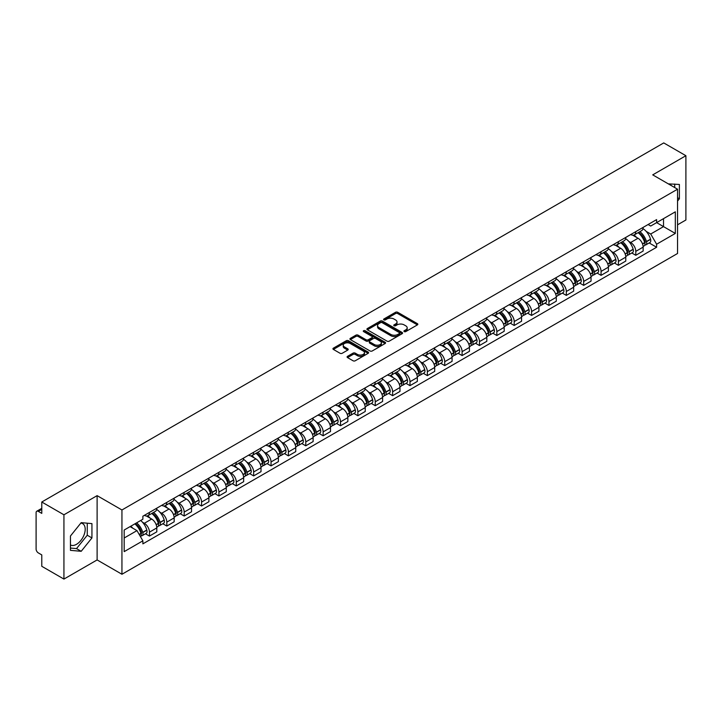 <?xml version="1.0" encoding="UTF-8"?>
<svg xmlns="http://www.w3.org/2000/svg" width="722" height="722" viewBox="0 0 722 722"><rect width="100%" height="100%" fill="white"/><g stroke="black" fill="none" stroke-linecap="round" stroke-linejoin="round"><path stroke-width="1.08" d="M404.23 331.606A1.083 0.623 0 0 0 405.764 331.606L417.379 324.9A1.543 0.893 0 0 0 417.83 324.277A1.543 0.893 0 0 0 417.379 323.646L397.705 312.283A1.543 0.893 0 0 0 395.521 312.283L383.905 318.989A1.083 0.623 0 0 0 383.59 319.431A1.083 0.623 0 0 0 383.905 319.873A1.083 0.623 0 0 0 385.431 319.873L386.938 319.007A4.946 2.852 0 0 1 393.932 319.007L395.575 319.954A4.946 2.852 0 0 1 397.019 321.967A4.946 2.852 0 0 1 395.575 323.988L394.068 324.855A1.083 0.623 0 0 0 393.752 325.297A1.083 0.623 0 0 0 394.068 325.739A1.083 0.623 0 0 0 395.602 325.739L397.1 324.873A4.946 2.852 0 0 1 404.094 324.873L405.737 325.821A4.946 2.852 0 0 1 407.181 327.842A4.946 2.852 0 0 1 405.737 329.855L404.23 330.721A1.083 0.623 0 0 0 403.914 331.163A1.083 0.623 0 0 0 404.23 331.606L404.23 330.721M668.428 183.939A12.283 7.094 -60 0 1 670.106 184.48A12.283 7.094 -60 0 1 671.415 185.662M80.846 523.08A12.283 7.094 -60 0 1 82.66 523.64A12.283 7.094 -60 0 1 84.537 533.486A12.283 7.094 -60 0 1 76.514 544.307A12.283 7.094 -60 0 1 70.449 544.957M347.535 356.325A1.543 0.893 0 0 0 347.083 356.957A1.543 0.893 0 0 0 347.535 357.589L353.058 360.774A1.543 0.893 0 0 0 355.242 360.774L368.139 353.329A1.543 0.893 0 0 0 368.59 352.697A1.543 0.893 0 0 0 368.139 352.065L348.464 340.712A1.543 0.893 0 0 0 346.28 340.712L333.383 348.157A1.543 0.893 0 0 0 332.932 348.789A1.543 0.893 0 0 0 333.383 349.421L340.053 353.266A1.543 0.893 0 0 0 342.237 353.266L347.76 350.08A1.543 0.893 0 0 0 348.212 349.448A1.543 0.893 0 0 0 347.76 348.816L344.448 346.912A4.133 2.383 0 0 1 343.239 345.224A4.133 2.383 0 0 1 345.793 343.013A4.133 2.383 0 0 1 350.296 343.537L363.247 351.009A4.133 2.383 0 0 1 364.457 352.697A4.133 2.383 0 0 1 361.912 354.908A4.133 2.383 0 0 1 357.399 354.385L355.242 353.139A1.543 0.893 0 0 0 353.058 353.139L347.535 356.325L347.535 357.589M121.946 509.976L97.118 495.644L63.933 514.795L41.777 502.007L663.744 142.92L685.9 155.708L652.724 174.868L677.552 189.2L121.946 509.976L121.946 574.261L677.552 253.485L677.552 189.2M387.046 341.154A1.543 0.893 0 0 0 389.23 341.154L402.127 333.708A1.543 0.893 0 0 0 402.578 333.077A1.543 0.893 0 0 0 402.127 332.445L382.452 321.082A1.543 0.893 0 0 0 380.268 321.082L367.372 328.528A1.543 0.893 0 0 0 366.92 329.16A1.543 0.893 0 0 0 367.372 329.792L387.046 341.154M364.032 331.84A1.083 0.623 0 0 1 365.133 331.994L365.133 330.712L385.133 342.255A1.543 0.893 0 0 1 385.584 342.887A1.543 0.893 0 0 1 385.133 343.519L372.236 350.964A1.543 0.893 0 0 1 370.052 350.964L350.378 339.602L355.901 336.443L355.901 335.161L350.378 338.347A1.543 0.893 0 0 0 349.926 338.979A1.543 0.893 0 0 0 350.378 339.602L350.378 338.347M355.901 336.443A1.543 0.893 0 0 1 358.085 336.443L358.085 335.161A1.543 0.893 0 0 0 355.901 335.161M358.085 335.161L366.063 339.764A1.543 0.893 0 0 0 368.247 339.764L371.911 337.652A1.543 0.893 0 0 0 372.362 337.021A1.543 0.893 0 0 0 371.911 336.389L363.599 331.597A1.083 0.623 0 0 1 363.283 331.154A1.083 0.623 0 0 1 363.951 330.577A1.083 0.623 0 0 1 365.133 330.712M63.933 514.795L63.933 579.08L41.777 566.292L41.777 554.911L38.329 552.917A3.15 1.814 -120 0 1 36.1 549.063L36.1 512.674A3.15 1.814 -120 0 1 36.75 511.239L41.777 508.333M677.552 224.813L685.9 219.993L685.9 155.708M63.933 579.08L97.118 559.929L121.946 574.261M41.777 502.007L41.777 513.387L38.329 511.393A3.15 1.814 -120 0 0 36.75 511.239M635.793 231.627A7.247 4.179 60 0 1 634.295 234.885L641.641 230.634A7.247 4.179 -120 0 0 643.14 227.385M628.817 241.428L630.676 242.493A7.247 4.179 60 0 1 635.793 251.364L643.149 247.123A7.247 4.179 -120 0 0 638.022 238.251L632.761 235.21M643.149 247.123L643.149 251.039L635.793 255.29L631.813 252.989M634.295 234.885A7.247 4.179 60 0 1 630.73 234.551M635.793 251.364L635.793 255.29M618.429 241.653A7.247 4.179 60 0 1 616.922 244.911L624.277 240.67A7.247 4.179 -120 0 0 625.775 237.412M614.44 263.016L618.429 265.317L625.775 261.075L625.775 257.149A7.247 4.179 -120 0 0 620.649 248.278L615.397 245.245M616.922 244.911A7.247 4.179 60 0 1 613.357 244.587M611.453 251.455L613.303 252.519A7.247 4.179 60 0 1 618.429 261.391L618.429 265.317M601.056 251.689A7.247 4.179 60 0 1 599.558 254.938L606.904 250.696A7.247 4.179 -120 0 0 608.402 247.447M597.067 273.042L601.056 275.344L608.402 271.102L608.402 267.176A7.247 4.179 -120 0 0 603.285 258.305L598.024 255.272M599.558 254.938A7.247 4.179 60 0 1 595.993 254.613M594.08 261.481L595.939 262.546A7.247 4.179 60 0 1 601.056 271.418L601.056 275.344M583.683 261.716A7.247 4.179 60 0 1 582.185 264.965L589.531 260.723A7.247 4.179 -120 0 0 591.038 257.474M579.703 283.069L583.683 285.37L591.038 281.129L591.038 277.203A7.247 4.179 -120 0 0 585.912 268.331L580.65 265.299M582.185 264.965A7.247 4.179 60 0 1 578.62 264.64M576.716 271.508L578.566 272.582A7.247 4.179 60 0 1 583.683 281.454L583.683 285.37M566.319 271.743A7.247 4.179 60 0 1 564.821 274.992L572.167 270.75A7.247 4.179 -120 0 0 573.665 267.501M562.33 293.096L566.319 295.397L573.665 291.156L573.665 287.239A7.247 4.179 -120 0 0 568.548 278.367L563.286 275.326M564.821 274.992A7.247 4.179 60 0 1 561.256 274.667M559.342 281.535L561.193 282.609A7.247 4.179 60 0 1 566.319 291.48L566.319 295.397M548.946 281.77A7.247 4.179 60 0 1 547.447 285.019L554.794 280.777A7.247 4.179 -120 0 0 556.292 277.528M544.966 303.123L548.946 305.424L556.292 301.182L556.292 297.265A7.247 4.179 -120 0 0 551.175 288.394L545.913 285.352M547.447 285.019A7.247 4.179 60 0 1 543.883 284.694M541.969 291.562L543.828 292.636A7.247 4.179 60 0 1 548.946 301.507L548.946 305.424M531.582 291.796A7.247 4.179 60 0 1 530.074 295.054L537.43 290.804A7.247 4.179 -120 0 0 538.928 287.555M527.592 313.158L531.582 315.451L538.928 311.209L538.928 307.292A7.247 4.179 -120 0 0 533.802 298.421L528.549 295.379M530.074 295.054A7.247 4.179 60 0 1 526.509 294.72M524.605 301.597L526.455 302.662A7.247 4.179 60 0 1 531.582 311.534L531.582 315.451M514.208 301.823A7.247 4.179 60 0 1 512.71 305.081L520.057 300.839A7.247 4.179 -120 0 0 521.555 297.581M510.219 323.185L514.208 325.487L521.555 321.245L521.555 317.319A7.247 4.179 -120 0 0 516.438 308.447L511.176 305.415M512.71 305.081A7.247 4.179 60 0 1 509.145 304.747M507.232 311.624L509.082 312.689A7.247 4.179 60 0 1 514.208 321.561L514.208 325.487M496.835 311.859A7.247 4.179 60 0 1 495.337 315.108L502.683 310.866A7.247 4.179 -120 0 0 504.191 307.608M492.855 333.212L496.835 335.513L504.191 331.272L504.191 327.346A7.247 4.179 -120 0 0 499.064 318.474L493.803 315.442M495.337 315.108A7.247 4.179 60 0 1 491.772 314.783M489.868 321.651L491.718 322.716A7.247 4.179 60 0 1 496.835 331.588L496.835 335.513M479.471 321.886A7.247 4.179 60 0 1 477.973 325.135L485.319 320.893A7.247 4.179 -120 0 0 486.818 317.644M475.482 343.239L479.471 345.54L486.818 341.298L486.818 337.373A7.247 4.179 -120 0 0 481.7 328.501L476.439 325.469M477.973 325.135A7.247 4.179 60 0 1 474.399 324.81M472.495 331.678L474.345 332.752A7.247 4.179 60 0 1 479.471 341.614L479.471 345.54M462.098 331.912A7.247 4.179 60 0 1 460.6 335.161L467.946 330.92A7.247 4.179 -120 0 0 469.444 327.671M458.118 353.266L462.098 355.567L469.444 351.325L469.444 347.408A7.247 4.179 -120 0 0 464.327 338.537L459.066 335.495M460.6 335.161A7.247 4.179 60 0 1 457.035 334.837M455.122 341.705L456.981 342.779A7.247 4.179 60 0 1 462.098 351.65L462.098 355.567M444.734 341.939A7.247 4.179 60 0 1 443.227 345.188L450.582 340.946A7.247 4.179 -120 0 0 452.08 337.697M440.745 363.292L444.734 365.594L452.08 361.352L452.08 357.435A7.247 4.179 -120 0 0 446.954 348.564L441.702 345.522M443.227 345.188A7.247 4.179 60 0 1 439.662 344.863M437.758 351.731L439.608 352.805A7.247 4.179 60 0 1 444.734 361.677L444.734 365.594M427.361 351.966A7.247 4.179 60 0 1 425.863 355.224L433.209 350.973A7.247 4.179 -120 0 0 434.707 347.724M423.372 373.328L427.361 375.62L434.707 371.379L434.707 367.462A7.247 4.179 -120 0 0 429.59 358.59L424.328 355.549M425.863 355.224A7.247 4.179 60 0 1 422.298 354.89M420.385 361.758L422.235 362.832A7.247 4.179 60 0 1 427.361 371.704L427.361 375.62M409.988 361.993A7.247 4.179 60 0 1 408.49 365.251L415.836 361.009A7.247 4.179 -120 0 0 417.343 357.751M406.008 383.355L409.988 385.656L417.343 381.415L417.343 377.489A7.247 4.179 -120 0 0 412.217 368.617L406.955 365.585M408.49 365.251A7.247 4.179 60 0 1 404.925 364.917M403.02 371.794L404.871 372.859A7.247 4.179 60 0 1 409.988 381.73L409.988 385.656M392.624 372.029A7.247 4.179 60 0 1 391.125 375.278L398.472 371.036A7.247 4.179 -120 0 0 399.97 367.778M388.635 393.382L392.624 395.683L399.97 391.441L399.97 387.515A7.247 4.179 -120 0 0 394.853 378.644L389.591 375.611M391.125 375.278A7.247 4.179 60 0 1 387.552 374.953M385.647 381.821L387.497 382.886A7.247 4.179 60 0 1 392.624 391.757L392.624 395.683M375.25 382.055A7.247 4.179 60 0 1 373.752 385.304L381.099 381.063A7.247 4.179 -120 0 0 382.597 377.814M371.27 403.408L375.25 405.71L382.597 401.468L382.597 397.542A7.247 4.179 -120 0 0 377.48 388.671L372.218 385.638M373.752 385.304A7.247 4.179 60 0 1 370.187 384.979M368.274 391.847L370.133 392.912A7.247 4.179 60 0 1 375.25 401.784L375.25 405.71M357.886 392.082A7.247 4.179 60 0 1 356.379 395.331L363.735 391.089A7.247 4.179 -120 0 0 365.233 387.84M353.897 413.435L357.886 415.737L365.233 411.495L365.233 407.578A7.247 4.179 -120 0 0 360.107 398.706L354.845 395.665M356.379 395.331A7.247 4.179 60 0 1 352.814 395.006M350.91 401.874L352.76 402.948A7.247 4.179 60 0 1 357.886 411.82L357.886 415.737M340.513 402.109A7.247 4.179 60 0 1 339.015 405.358L346.361 401.116A7.247 4.179 -120 0 0 347.86 397.867M336.524 423.462L340.513 425.763L347.86 421.522L347.86 417.605A7.247 4.179 -120 0 0 342.742 408.733L337.481 405.692M339.015 405.358A7.247 4.179 60 0 1 335.45 405.033M333.537 411.901L335.387 412.975A7.247 4.179 60 0 1 340.513 421.847L340.513 425.763M323.14 412.136A7.247 4.179 60 0 1 321.642 415.385L328.988 411.143A7.247 4.179 -120 0 0 330.495 407.894M319.16 433.489L323.14 435.79L330.495 431.548L330.495 427.632A7.247 4.179 -120 0 0 325.369 418.76L320.108 415.719M321.642 415.385A7.247 4.179 60 0 1 318.077 415.06M316.173 421.928L318.023 423.002A7.247 4.179 60 0 1 323.14 431.873L323.14 435.79M305.776 422.162A7.247 4.179 60 0 1 304.278 425.42L311.624 421.179A7.247 4.179 -120 0 0 313.122 417.921M301.787 443.525L305.776 445.826L313.122 441.575L313.122 437.658A7.247 4.179 -120 0 0 307.996 428.787L302.744 425.754M304.278 425.42A7.247 4.179 60 0 1 300.704 425.087M298.8 431.964L300.65 433.029A7.247 4.179 60 0 1 305.776 441.9L305.776 445.826M288.403 432.198A7.247 4.179 60 0 1 286.905 435.447L294.251 431.205A7.247 4.179 -120 0 0 295.749 427.947M284.423 453.551L288.403 455.853L295.749 451.611L295.749 447.685A7.247 4.179 -120 0 0 290.632 438.814L285.37 435.781M286.905 435.447A7.247 4.179 60 0 1 283.34 435.122M281.427 441.99L283.286 443.055A7.247 4.179 60 0 1 288.403 451.927L288.403 455.853M271.03 442.225A7.247 4.179 60 0 1 269.532 445.474L276.887 441.232A7.247 4.179 -120 0 0 278.385 437.983M267.05 463.578L271.039 465.88L278.385 461.638L278.385 457.712A7.247 4.179 -120 0 0 273.259 448.84L267.997 445.808M269.532 445.474A7.247 4.179 60 0 1 265.967 445.149M264.062 452.017L265.913 453.082A7.247 4.179 60 0 1 271.039 461.954L271.039 465.88M253.666 452.252A7.247 4.179 60 0 1 252.168 455.501L259.514 451.259A7.247 4.179 -120 0 0 261.012 448.01M249.677 473.605L253.666 475.906L261.012 471.665L261.012 467.739A7.247 4.179 -120 0 0 255.895 458.876L250.633 455.835M252.168 455.501A7.247 4.179 60 0 1 248.603 455.176M246.689 462.044L248.539 463.118A7.247 4.179 60 0 1 253.666 471.989L253.666 475.906M236.293 462.279A7.247 4.179 60 0 1 234.794 465.528L242.141 461.286A7.247 4.179 -120 0 0 243.648 458.037M232.313 483.632L236.293 485.933L243.648 481.691L243.648 477.774A7.247 4.179 -120 0 0 238.522 468.903L233.26 465.861M234.794 465.528A7.247 4.179 60 0 1 231.23 465.203M229.325 472.071L231.175 473.145A7.247 4.179 60 0 1 236.293 482.016L236.293 485.933M218.928 472.305A7.247 4.179 60 0 1 217.421 475.554L224.777 471.313A7.247 4.179 -120 0 0 226.275 468.064M214.939 493.658L218.928 495.96L226.275 491.718L226.275 487.801A7.247 4.179 -120 0 0 221.149 478.93L215.896 475.888M217.421 475.554A7.247 4.179 60 0 1 213.856 475.229M211.952 482.097L213.802 483.171A7.247 4.179 60 0 1 218.928 492.043L218.928 495.96M201.555 482.332A7.247 4.179 60 0 1 200.057 485.59L207.404 481.348A7.247 4.179 -120 0 0 208.902 478.09M197.575 503.694L201.555 505.996L208.902 501.745L208.902 497.828A7.247 4.179 -120 0 0 203.785 488.956L198.523 485.924M200.057 485.59A7.247 4.179 60 0 1 196.492 485.256M194.579 492.133L196.438 493.198A7.247 4.179 60 0 1 201.555 502.07L201.555 505.996M184.182 492.359A7.247 4.179 60 0 1 182.684 495.617L190.039 491.375A7.247 4.179 -120 0 0 191.538 488.117M180.202 513.721L184.182 516.022L191.538 511.781L191.538 507.855A7.247 4.179 -120 0 0 186.411 498.983L181.15 495.951M182.684 495.617A7.247 4.179 60 0 1 179.119 495.292M177.215 502.16L179.065 503.225A7.247 4.179 60 0 1 184.182 512.097L184.182 516.022M166.818 502.395A7.247 4.179 60 0 1 165.32 505.644L172.666 501.402A7.247 4.179 -120 0 0 174.164 498.153M162.829 523.748L166.818 526.049L174.164 521.807L174.164 517.882A7.247 4.179 -120 0 0 169.047 509.01L163.786 505.978M165.32 505.644A7.247 4.179 60 0 1 161.755 505.319M159.842 512.187L161.692 513.252A7.247 4.179 60 0 1 166.818 522.123L166.818 526.049M149.445 512.421A7.247 4.179 60 0 1 147.947 515.67L155.293 511.429A7.247 4.179 -120 0 0 156.8 508.18M145.465 533.775L149.445 536.076L156.8 531.834L156.8 527.908A7.247 4.179 -120 0 0 151.674 519.037L146.413 516.004M147.947 515.67A7.247 4.179 60 0 1 144.382 515.346M142.469 522.214L144.328 523.288A7.247 4.179 60 0 1 149.445 532.159L149.445 536.076M648.103 224.524L650.712 226.04L675.323 211.826L663.518 218.64L663.518 226.618L650.712 234.009L646.19 231.392M124.175 538.007L136.981 530.616L142.875 540.832L124.175 551.635L124.175 530.029L142.875 519.235L142.875 516.212L656.614 219.605L656.614 222.629L675.323 233.432L656.614 244.226L650.712 234.009M675.323 211.826L675.323 233.432M142.875 540.832L142.875 543.856L656.614 247.249L656.614 244.226M677.552 201.059L679.384 198.776L679.384 184.453L668.328 183.875M97.118 495.644L97.118 559.929M70.449 550.344L81.198 551.301L91.938 537.935L91.938 523.612L81.198 522.647L70.449 536.013L70.449 550.344M136.981 530.616L130.077 526.627M649.177 242.953L656.614 247.249M674.709 187.567L674.709 184.029M677.552 197.72L679.384 198.776M70.449 548.061L76.514 548.603L87.263 535.237L87.263 523.188M76.514 548.603L81.198 551.301M87.263 535.237L91.938 537.935M404.663 331.759L405.737 331.145A4.946 2.852 0 0 0 407.181 329.124L407.181 327.842M397.019 321.967L397.019 323.257A4.946 2.852 0 0 1 395.575 325.279L394.501 325.893M417.379 323.646L417.379 324.9L397.705 313.574A1.543 0.893 0 0 0 395.521 313.574L384.339 320.026M402.127 332.445L402.127 333.708L382.452 322.373A1.543 0.893 0 0 0 380.268 322.373L367.399 329.81M399.392 333.519A1.083 0.623 0 0 0 399.717 333.077A1.083 0.623 0 0 0 399.392 332.634L382.128 322.662A1.083 0.623 0 0 0 380.602 322.662L379.014 323.582A4.946 2.852 0 0 0 377.561 325.595A4.946 2.852 0 0 0 379.014 327.617L390.819 334.43A4.946 2.852 0 0 0 397.813 334.43L399.392 333.519L399.392 334.8A1.083 0.623 0 0 0 399.717 334.358L399.717 333.077M377.561 325.595L377.561 326.885A4.946 2.852 0 0 0 379.014 328.907L379.014 327.617M399.392 334.8L397.813 335.721A4.946 2.852 0 0 1 390.819 335.721L379.014 328.907M358.085 336.443L366.063 341.046A1.543 0.893 0 0 0 368.247 341.046L371.911 338.934A1.543 0.893 0 0 0 372.362 338.302L372.362 337.021M365.133 331.994L385.115 343.528M374.339 344.547A4.133 2.383 0 0 0 378.851 345.062A4.133 2.383 0 0 0 381.397 342.86A4.133 2.383 0 0 0 380.187 341.172L375.63 338.537A1.543 0.893 0 0 0 373.436 338.537L369.781 340.649A1.543 0.893 0 0 0 369.33 341.28A1.543 0.893 0 0 0 369.781 341.912L374.339 344.547L374.339 345.829A4.133 2.383 0 0 0 378.851 346.343A4.133 2.383 0 0 0 381.397 344.141L381.397 342.86M369.33 341.28L369.33 342.562A1.543 0.893 0 0 0 369.781 343.194L369.781 341.912M374.339 345.829L369.781 343.194M364.457 352.697L364.457 353.988A4.133 2.383 0 0 1 361.912 356.19A4.133 2.383 0 0 1 357.399 355.675L355.242 354.43A1.543 0.893 0 0 0 353.058 354.43L347.562 357.598M343.239 345.224L343.239 346.506A4.133 2.383 0 0 0 344.448 348.194L344.448 346.912M347.733 350.089L344.448 348.194M368.139 352.065L368.139 353.329L348.464 341.993A1.543 0.893 0 0 0 346.28 341.993L333.402 349.43M638.528 232.439A9.918 5.731 60 0 1 638.582 232.466A9.918 5.731 60 0 1 645.107 241.365L645.161 241.572A1.931 1.11 60 0 1 644.863 243.088A1.931 1.11 60 0 1 644.818 243.106M638.095 232.683A11.967 6.913 60 0 1 644.674 242.565L644.728 242.763A3.98 2.292 60 0 1 644.105 245.886L643.112 246.464M644.782 245.011A3.98 2.292 -120 0 0 645.883 244.857A3.98 2.292 -120 0 0 646.515 241.735L646.452 241.536A11.967 6.913 -120 0 0 639.872 231.663M642.995 228.657A11.967 6.913 60 0 1 650.513 239.19L650.576 239.388A3.98 2.292 60 0 1 649.944 242.511L645.883 244.857M634.015 235.02A11.967 6.913 60 0 1 636.515 237.376M642.327 237.394L643.853 238.278M621.164 242.466A9.918 5.731 60 0 1 621.209 242.493A9.918 5.731 60 0 1 627.734 251.391L627.797 251.599A1.931 1.11 60 0 1 627.49 253.115A1.931 1.11 60 0 1 627.445 253.142M620.721 242.718A11.967 6.913 60 0 1 627.301 252.592L627.364 252.799A3.98 2.292 60 0 1 626.732 255.913L625.748 256.49M627.409 255.037A3.98 2.292 -120 0 0 628.51 254.884A3.98 2.292 -120 0 0 629.142 251.77L629.088 251.563A11.967 6.913 -120 0 0 622.508 241.69M625.622 238.684A11.967 6.913 60 0 1 633.149 249.216L633.203 249.424A3.98 2.292 60 0 1 632.58 252.538L628.51 254.884M616.642 245.047A11.967 6.913 60 0 1 619.142 247.411M624.963 247.42L626.488 248.305M603.791 252.492A9.918 5.731 60 0 1 603.836 252.519A9.918 5.731 60 0 1 610.37 261.427L610.424 261.626A1.931 1.11 60 0 1 610.117 263.142A1.931 1.11 60 0 1 610.081 263.169M603.357 252.745A11.967 6.913 60 0 1 609.937 262.618L609.991 262.826A3.98 2.292 60 0 1 609.359 265.949L608.375 266.517M610.045 265.064A3.98 2.292 -120 0 0 611.146 264.92A3.98 2.292 -120 0 0 611.769 261.797L611.714 261.59A11.967 6.913 -120 0 0 605.135 251.716M608.258 248.711A11.967 6.913 60 0 1 615.776 259.243L615.839 259.451A3.98 2.292 60 0 1 615.207 262.573L611.146 264.92M599.278 255.074A11.967 6.913 60 0 1 601.778 257.438M607.59 257.456L609.115 258.332M586.417 262.519A9.918 5.731 60 0 1 586.472 262.546A9.918 5.731 60 0 1 592.997 271.454L593.06 271.662A1.931 1.11 60 0 1 592.753 273.169A1.931 1.11 60 0 1 592.708 273.196M585.984 262.772A11.967 6.913 60 0 1 592.563 272.645L592.618 272.853A3.98 2.292 60 0 1 591.995 275.975L591.002 276.544M592.672 275.091A3.98 2.292 -120 0 0 593.773 274.947A3.98 2.292 -120 0 0 594.405 271.824L594.341 271.616A11.967 6.913 -120 0 0 587.771 261.743M590.885 258.747A11.967 6.913 60 0 1 598.412 269.27L598.466 269.477A3.98 2.292 60 0 1 597.843 272.6L593.773 274.947M581.905 265.1A11.967 6.913 60 0 1 584.405 267.465M590.226 267.483L591.751 268.358M569.053 272.546A9.918 5.731 60 0 1 569.098 272.582A9.918 5.731 60 0 1 575.633 281.481L575.687 281.688A1.931 1.11 60 0 1 575.38 283.204A1.931 1.11 60 0 1 575.335 283.223M568.62 272.799A11.967 6.913 60 0 1 575.19 282.672L575.253 282.88A3.98 2.292 60 0 1 574.622 286.002L573.638 286.571M575.308 285.118A3.98 2.292 -120 0 0 576.409 284.973A3.98 2.292 -120 0 0 577.031 281.851L576.977 281.643A11.967 6.913 -120 0 0 570.398 271.77M573.512 268.774A11.967 6.913 60 0 1 581.039 279.297L581.102 279.504A3.98 2.292 60 0 1 580.47 282.627L576.409 284.973M564.532 275.136A11.967 6.913 60 0 1 567.032 277.492M572.853 277.51L574.378 278.385M551.68 282.582A9.918 5.731 60 0 1 551.734 282.609A9.918 5.731 60 0 1 558.259 291.507L558.314 291.715A1.931 1.11 60 0 1 558.016 293.231A1.931 1.11 60 0 1 557.971 293.249M551.247 282.825A11.967 6.913 60 0 1 557.826 292.699L557.88 292.906A3.98 2.292 60 0 1 557.258 296.029L556.265 296.598M557.935 295.154A3.98 2.292 -120 0 0 559.036 295A3.98 2.292 -120 0 0 559.667 291.878L559.604 291.67A11.967 6.913 -120 0 0 553.025 281.797M556.148 278.8A11.967 6.913 60 0 1 563.665 289.323L563.729 289.531A3.98 2.292 60 0 1 563.097 292.654L559.036 295M547.168 285.163A11.967 6.913 60 0 1 549.668 287.518M555.48 287.536L557.005 288.421M534.316 292.609A9.918 5.731 60 0 1 534.361 292.636A9.918 5.731 60 0 1 540.886 301.534L540.949 301.742A1.931 1.11 60 0 1 540.643 303.258A1.931 1.11 60 0 1 540.597 303.276M533.874 292.852A11.967 6.913 60 0 1 540.453 302.735L540.516 302.933A3.98 2.292 60 0 1 539.885 306.056L538.892 306.624M540.561 305.18A3.98 2.292 -120 0 0 541.662 305.027A3.98 2.292 -120 0 0 542.294 301.904L542.24 301.706A11.967 6.913 -120 0 0 535.661 291.823M538.774 288.827A11.967 6.913 60 0 1 546.301 299.359L546.355 299.558A3.98 2.292 60 0 1 545.733 302.68L541.662 305.027M529.795 295.19A11.967 6.913 60 0 1 532.294 297.545M538.116 297.563L539.641 298.448M516.943 302.635A9.918 5.731 60 0 1 516.988 302.662A9.918 5.731 60 0 1 523.522 311.561L523.576 311.769A1.931 1.11 60 0 1 523.269 313.285A1.931 1.11 60 0 1 523.233 313.312M516.51 302.888A11.967 6.913 60 0 1 523.089 312.761L523.143 312.96A3.98 2.292 60 0 1 522.511 316.083L521.528 316.66M523.197 315.207A3.98 2.292 -120 0 0 524.298 315.054A3.98 2.292 -120 0 0 524.921 311.94L524.867 311.733A11.967 6.913 -120 0 0 518.288 301.859M521.41 298.854A11.967 6.913 60 0 1 528.928 309.386L528.991 309.594A3.98 2.292 60 0 1 528.36 312.707L524.298 315.054M512.43 305.216A11.967 6.913 60 0 1 514.921 307.581M520.742 307.59L522.268 308.474M499.57 312.662A9.918 5.731 60 0 1 499.624 312.689A9.918 5.731 60 0 1 506.149 321.597L506.212 321.795A1.931 1.11 60 0 1 505.905 323.312A1.931 1.11 60 0 1 505.86 323.339M499.137 312.915A11.967 6.913 60 0 1 505.716 322.788L505.77 322.996A3.98 2.292 60 0 1 505.147 326.118L504.155 326.687M505.824 325.234A3.98 2.292 -120 0 0 506.925 325.09A3.98 2.292 -120 0 0 507.557 321.967L507.494 321.759A11.967 6.913 -120 0 0 500.924 311.886M504.037 308.881A11.967 6.913 60 0 1 511.564 319.413L511.618 319.62A3.98 2.292 60 0 1 510.996 322.743L506.925 325.09M495.057 315.243A11.967 6.913 60 0 1 497.557 317.608M503.378 317.626L504.904 318.501M482.206 322.689A9.918 5.731 60 0 1 482.251 322.716A9.918 5.731 60 0 1 488.776 331.624L488.839 331.831A1.931 1.11 60 0 1 488.532 333.338A1.931 1.11 60 0 1 488.487 333.365M481.773 322.942A11.967 6.913 60 0 1 488.343 332.815L488.406 333.022A3.98 2.292 60 0 1 487.774 336.145L486.79 336.714M488.46 335.261A3.98 2.292 -120 0 0 489.561 335.116A3.98 2.292 -120 0 0 490.184 331.994L490.13 331.786A11.967 6.913 -120 0 0 483.55 321.913M486.664 318.916A11.967 6.913 60 0 1 494.191 329.44L494.254 329.647A3.98 2.292 60 0 1 493.622 332.77L489.561 335.116M477.684 325.27A11.967 6.913 60 0 1 480.184 327.635M486.005 327.653L487.531 328.528M464.833 332.716A9.918 5.731 60 0 1 464.887 332.752A9.918 5.731 60 0 1 471.412 341.65L471.466 341.858A1.931 1.11 60 0 1 471.168 343.365A1.931 1.11 60 0 1 471.123 343.392M464.399 332.968A11.967 6.913 60 0 1 470.979 342.842L471.033 343.049A3.98 2.292 60 0 1 470.41 346.172L469.417 346.74M471.087 345.287A3.98 2.292 -120 0 0 472.188 345.143A3.98 2.292 -120 0 0 472.82 342.02L472.757 341.813A11.967 6.913 -120 0 0 466.177 331.94M469.3 328.943A11.967 6.913 60 0 1 476.818 339.466L476.881 339.674A3.98 2.292 60 0 1 476.249 342.797L472.188 345.143M460.32 335.306A11.967 6.913 60 0 1 462.82 337.661M468.632 337.679L470.157 338.555M447.459 342.751A9.918 5.731 60 0 1 447.514 342.779A9.918 5.731 60 0 1 454.039 351.677L454.102 351.885A1.931 1.11 60 0 1 453.795 353.401A1.931 1.11 60 0 1 453.75 353.419M447.026 342.995A11.967 6.913 60 0 1 453.606 352.868L453.669 353.076A3.98 2.292 60 0 1 453.037 356.199L452.044 356.767M453.714 355.323A3.98 2.292 -120 0 0 454.815 355.17A3.98 2.292 -120 0 0 455.447 352.047L455.392 351.84A11.967 6.913 -120 0 0 448.813 341.966M451.927 338.97A11.967 6.913 60 0 1 459.454 349.493L459.508 349.701A3.98 2.292 60 0 1 458.885 352.823L454.815 355.17M442.947 345.333A11.967 6.913 60 0 1 445.447 347.688M451.268 347.706L452.793 348.591M430.095 352.778A9.918 5.731 60 0 1 430.141 352.805A9.918 5.731 60 0 1 436.675 361.704L436.729 361.912A1.931 1.11 60 0 1 436.422 363.428A1.931 1.11 60 0 1 436.386 363.446M429.662 353.022A11.967 6.913 60 0 1 436.241 362.904L436.296 363.103A3.98 2.292 60 0 1 435.664 366.225L434.68 366.794M436.35 365.35A3.98 2.292 -120 0 0 437.451 365.197A3.98 2.292 -120 0 0 438.073 362.074L438.019 361.875A11.967 6.913 -120 0 0 431.44 351.993M434.563 348.997A11.967 6.913 60 0 1 442.081 359.529L442.144 359.727A3.98 2.292 60 0 1 441.512 362.85L437.451 365.197M425.583 355.359A11.967 6.913 60 0 1 428.074 357.715M433.895 357.733L435.42 358.617M412.722 362.805A9.918 5.731 60 0 1 412.776 362.832A9.918 5.731 60 0 1 419.302 371.731L419.365 371.938A1.931 1.11 60 0 1 419.058 373.454A1.931 1.11 60 0 1 419.013 373.482M412.289 363.058A11.967 6.913 60 0 1 418.868 372.931L418.922 373.13A3.98 2.292 60 0 1 418.3 376.252L417.307 376.83M418.977 375.377A3.98 2.292 -120 0 0 420.078 375.223A3.98 2.292 -120 0 0 420.709 372.101L420.646 371.902A11.967 6.913 -120 0 0 414.076 362.029M417.19 359.024A11.967 6.913 60 0 1 424.716 369.556L424.771 369.763A3.98 2.292 60 0 1 424.139 372.877L420.078 375.223M408.21 365.386A11.967 6.913 60 0 1 410.71 367.742M416.531 367.76L418.056 368.644M395.358 372.832A9.918 5.731 60 0 1 395.403 372.859A9.918 5.731 60 0 1 401.928 381.767L401.992 381.965A1.931 1.11 60 0 1 401.685 383.481A1.931 1.11 60 0 1 401.64 383.508M394.925 373.084A11.967 6.913 60 0 1 401.495 382.958L401.558 383.165A3.98 2.292 60 0 1 400.927 386.288L399.943 386.857M401.613 385.404A3.98 2.292 -120 0 0 402.714 385.259A3.98 2.292 -120 0 0 403.336 382.137L403.282 381.929A11.967 6.913 -120 0 0 396.703 372.056M399.817 369.05A11.967 6.913 60 0 1 407.343 379.582L407.398 379.79A3.98 2.292 60 0 1 406.775 382.913L402.714 385.259M390.837 375.413A11.967 6.913 60 0 1 393.337 377.777M399.158 377.786L400.683 378.671M377.985 382.859A9.918 5.731 60 0 1 378.039 382.886A9.918 5.731 60 0 1 384.564 391.793L384.618 391.992A1.931 1.11 60 0 1 384.321 393.508A1.931 1.11 60 0 1 384.275 393.535M377.552 383.111A11.967 6.913 60 0 1 384.131 392.985L384.185 393.192A3.98 2.292 60 0 1 383.562 396.315L382.57 396.883M384.239 395.43A3.98 2.292 -120 0 0 385.34 395.286A3.98 2.292 -120 0 0 385.972 392.163L385.909 391.956A11.967 6.913 -120 0 0 379.33 382.082M382.452 379.086A11.967 6.913 60 0 1 389.97 389.609L390.033 389.817A3.98 2.292 60 0 1 389.402 392.939L385.34 395.286M373.473 385.44A11.967 6.913 60 0 1 375.972 387.804M381.785 387.822L383.31 388.698M360.612 392.885A9.918 5.731 60 0 1 360.666 392.912A9.918 5.731 60 0 1 367.191 401.82L367.254 402.028A1.931 1.11 60 0 1 366.947 403.535A1.931 1.11 60 0 1 366.902 403.562M360.179 393.138A11.967 6.913 60 0 1 366.758 403.011L366.821 403.219A3.98 2.292 60 0 1 366.189 406.342L365.197 406.91M366.866 405.457A3.98 2.292 -120 0 0 367.967 405.313A3.98 2.292 -120 0 0 368.599 402.19L368.536 401.983A11.967 6.913 -120 0 0 361.966 392.109M365.079 389.113A11.967 6.913 60 0 1 372.606 399.636L372.66 399.844A3.98 2.292 60 0 1 372.038 402.966L367.967 405.313M356.099 395.475A11.967 6.913 60 0 1 358.599 397.831M364.42 397.849L365.946 398.724M343.248 402.912A9.918 5.731 60 0 1 343.293 402.948A9.918 5.731 60 0 1 349.827 411.847L349.881 412.054A1.931 1.11 60 0 1 349.574 413.571A1.931 1.11 60 0 1 349.538 413.589M342.815 403.165A11.967 6.913 60 0 1 349.385 413.038L349.448 413.246A3.98 2.292 60 0 1 348.816 416.368L347.833 416.937M349.502 415.493A3.98 2.292 -120 0 0 350.603 415.34A3.98 2.292 -120 0 0 351.226 412.217L351.172 412.009A11.967 6.913 -120 0 0 344.593 402.136M347.715 399.14A11.967 6.913 60 0 1 355.233 409.663L355.296 409.87A3.98 2.292 60 0 1 354.664 412.993L350.603 415.34M338.726 405.502A11.967 6.913 60 0 1 341.226 407.858M347.047 407.876L348.573 408.76M325.875 412.948A9.918 5.731 60 0 1 325.929 412.975A9.918 5.731 60 0 1 332.454 421.874L332.517 422.081A1.931 1.11 60 0 1 332.21 423.597A1.931 1.11 60 0 1 332.165 423.615M325.442 413.192A11.967 6.913 60 0 1 332.021 423.065L332.075 423.272A3.98 2.292 60 0 1 331.452 426.395L330.459 426.964M332.129 425.52A3.98 2.292 -120 0 0 333.23 425.366A3.98 2.292 -120 0 0 333.862 422.244L333.799 422.045A11.967 6.913 -120 0 0 327.228 412.163M330.342 409.166A11.967 6.913 60 0 1 337.869 419.699L337.923 419.897A3.98 2.292 60 0 1 337.291 423.02L333.23 425.366M321.362 415.529A11.967 6.913 60 0 1 323.862 417.885M329.683 417.903L331.208 418.787M308.511 422.975A9.918 5.731 60 0 1 308.556 423.002A9.918 5.731 60 0 1 315.081 431.9L315.144 432.108A1.931 1.11 60 0 1 314.837 433.624A1.931 1.11 60 0 1 314.792 433.642M308.077 423.227A11.967 6.913 60 0 1 314.648 433.101L314.711 433.299A3.98 2.292 60 0 1 314.079 436.422L313.095 437M314.756 435.546A3.98 2.292 -120 0 0 315.866 435.393A3.98 2.292 -120 0 0 316.489 432.27L316.435 432.072A11.967 6.913 -120 0 0 309.855 422.199M312.969 419.193A11.967 6.913 60 0 1 320.496 429.725L320.55 429.924A3.98 2.292 60 0 1 319.927 433.047L315.866 435.393M303.989 425.556A11.967 6.913 60 0 1 306.489 427.911M312.31 427.929L313.835 428.814M291.137 433.001A9.918 5.731 60 0 1 291.192 433.029A9.918 5.731 60 0 1 297.717 441.927L297.771 442.135A1.931 1.11 60 0 1 297.473 443.651A1.931 1.11 60 0 1 297.428 443.678M290.704 433.254A11.967 6.913 60 0 1 297.283 443.127L297.338 443.335A3.98 2.292 60 0 1 296.715 446.449L295.722 447.026M297.392 445.573A3.98 2.292 -120 0 0 298.493 445.429A3.98 2.292 -120 0 0 299.125 442.306L299.061 442.099A11.967 6.913 -120 0 0 292.482 432.225M295.605 429.22A11.967 6.913 60 0 1 303.123 439.752L303.186 439.96A3.98 2.292 60 0 1 302.554 443.082L298.493 445.429M286.625 435.583A11.967 6.913 60 0 1 289.125 437.947M294.937 437.956L296.462 438.841M273.764 443.028A9.918 5.731 60 0 1 273.818 443.055A9.918 5.731 60 0 1 280.344 451.963L280.407 452.162A1.931 1.11 60 0 1 280.1 453.678A1.931 1.11 60 0 1 280.055 453.705M273.331 443.281A11.967 6.913 60 0 1 279.91 453.154L279.974 453.362A3.98 2.292 60 0 1 279.342 456.484L278.349 457.053M280.019 455.6A3.98 2.292 -120 0 0 281.12 455.456A3.98 2.292 -120 0 0 281.751 452.333L281.688 452.125A11.967 6.913 -120 0 0 275.118 442.252M278.232 439.247A11.967 6.913 60 0 1 285.759 449.779L285.813 449.986A3.98 2.292 60 0 1 285.19 453.109L281.12 455.456M269.252 445.609A11.967 6.913 60 0 1 271.752 447.974M277.573 447.992L279.098 448.867M256.4 453.055A9.918 5.731 60 0 1 256.445 453.082A9.918 5.731 60 0 1 262.979 461.99L263.034 462.197A1.931 1.11 60 0 1 262.727 463.704A1.931 1.11 60 0 1 262.682 463.732M255.967 453.308A11.967 6.913 60 0 1 262.537 463.181L262.6 463.389A3.98 2.292 60 0 1 261.969 466.511L260.985 467.08M262.655 465.627A3.98 2.292 -120 0 0 263.756 465.482A3.98 2.292 -120 0 0 264.378 462.36L264.324 462.152A11.967 6.913 -120 0 0 257.745 452.279M260.868 449.283A11.967 6.913 60 0 1 268.385 459.806L268.449 460.013A3.98 2.292 60 0 1 267.817 463.136L263.756 465.482M251.879 455.645A11.967 6.913 60 0 1 254.379 458.001M260.2 458.019L261.725 458.894M239.027 463.082A9.918 5.731 60 0 1 239.081 463.118A9.918 5.731 60 0 1 245.606 472.017L245.66 472.224A1.931 1.11 60 0 1 245.363 473.74A1.931 1.11 60 0 1 245.318 473.758M238.594 463.334A11.967 6.913 60 0 1 245.173 473.208L245.227 473.415A3.98 2.292 60 0 1 244.605 476.538L243.612 477.107M245.281 475.663A3.98 2.292 -120 0 0 246.382 475.509A3.98 2.292 -120 0 0 247.014 472.387L246.951 472.179A11.967 6.913 -120 0 0 240.381 462.306M243.494 459.309A11.967 6.913 60 0 1 251.021 469.832L251.075 470.04A3.98 2.292 60 0 1 250.444 473.163L246.382 475.509M234.515 465.672A11.967 6.913 60 0 1 237.015 468.027M242.827 468.046L244.361 468.93M221.663 473.118A9.918 5.731 60 0 1 221.708 473.145A9.918 5.731 60 0 1 228.233 482.043L228.296 482.251A1.931 1.11 60 0 1 227.99 483.767A1.931 1.11 60 0 1 227.944 483.785M221.23 473.361A11.967 6.913 60 0 1 227.8 483.235L227.863 483.442A3.98 2.292 60 0 1 227.231 486.565L226.248 487.133M227.908 485.689A3.98 2.292 -120 0 0 229.018 485.536A3.98 2.292 -120 0 0 229.641 482.413L229.587 482.206A11.967 6.913 -120 0 0 223.008 472.332M226.121 469.336A11.967 6.913 60 0 1 233.648 479.859L233.702 480.067A3.98 2.292 60 0 1 233.08 483.189L229.018 485.536M217.141 475.699A11.967 6.913 60 0 1 219.641 478.054M225.463 478.072L226.988 478.957M204.29 483.144A9.918 5.731 60 0 1 204.344 483.171A9.918 5.731 60 0 1 210.869 492.07L210.923 492.278A1.931 1.11 60 0 1 210.625 493.794A1.931 1.11 60 0 1 210.58 493.812M203.857 483.397A11.967 6.913 60 0 1 210.436 493.27L210.49 493.469A3.98 2.292 60 0 1 209.867 496.592L208.875 497.169M210.544 495.716A3.98 2.292 -120 0 0 211.645 495.563A3.98 2.292 -120 0 0 212.277 492.44L212.214 492.242A11.967 6.913 -120 0 0 205.635 482.368M208.757 479.363A11.967 6.913 60 0 1 216.275 489.895L216.338 490.094A3.98 2.292 60 0 1 215.707 493.216L211.645 495.563M199.777 485.726A11.967 6.913 60 0 1 202.277 488.081M208.089 488.099L209.615 488.984M186.917 493.171A9.918 5.731 60 0 1 186.971 493.198A9.918 5.731 60 0 1 193.496 502.097L193.559 502.304A1.931 1.11 60 0 1 193.252 503.821A1.931 1.11 60 0 1 193.207 503.848M186.484 493.424A11.967 6.913 60 0 1 193.063 503.297L193.126 503.505A3.98 2.292 60 0 1 192.494 506.618L191.501 507.196M193.171 505.743A3.98 2.292 -120 0 0 194.272 505.59A3.98 2.292 -120 0 0 194.904 502.476L194.841 502.268A11.967 6.913 -120 0 0 188.271 492.395M191.384 489.39A11.967 6.913 60 0 1 198.911 499.922L198.965 500.129A3.98 2.292 60 0 1 198.342 503.252L194.272 505.59M182.404 495.752A11.967 6.913 60 0 1 184.904 498.117M190.725 498.126L192.251 499.01M169.553 503.198A9.918 5.731 60 0 1 169.598 503.225A9.918 5.731 60 0 1 176.132 512.133L176.186 512.331A1.931 1.11 60 0 1 175.879 513.847A1.931 1.11 60 0 1 175.834 513.874M169.119 503.451A11.967 6.913 60 0 1 175.69 513.324L175.753 513.532A3.98 2.292 60 0 1 175.121 516.654L174.137 517.223M175.807 515.77A3.98 2.292 -120 0 0 176.908 515.625A3.98 2.292 -120 0 0 177.531 512.503L177.477 512.295A11.967 6.913 -120 0 0 170.897 502.422M174.011 499.416A11.967 6.913 60 0 1 181.538 509.949L181.601 510.156A3.98 2.292 60 0 1 180.969 513.279L176.908 515.625M165.031 505.779A11.967 6.913 60 0 1 167.531 508.144M173.352 508.162L174.877 509.037M152.18 513.225A9.918 5.731 60 0 1 152.234 513.252A9.918 5.731 60 0 1 158.759 522.159L158.813 522.367A1.931 1.11 60 0 1 158.515 523.874A1.931 1.11 60 0 1 158.47 523.901M151.746 513.477A11.967 6.913 60 0 1 158.326 523.351L158.38 523.558A3.98 2.292 60 0 1 157.757 526.681L156.764 527.25M158.434 525.797A3.98 2.292 -120 0 0 159.535 525.652A3.98 2.292 -120 0 0 160.167 522.529L160.103 522.322A11.967 6.913 -120 0 0 153.524 512.449M156.647 509.452A11.967 6.913 60 0 1 164.174 519.975L164.228 520.183A3.98 2.292 60 0 1 163.596 523.306L159.535 525.652M147.667 515.815A11.967 6.913 60 0 1 150.167 518.17M155.979 518.188L157.513 519.064M135.348 523.585A9.918 5.731 60 0 1 141.386 532.186L141.449 532.394A1.931 1.11 60 0 1 141.142 533.91A1.931 1.11 60 0 1 141.097 533.928M134.843 523.874A11.967 6.913 60 0 1 140.952 533.377L141.016 533.585A3.98 2.292 60 0 1 140.465 536.654M141.061 535.832A3.98 2.292 -120 0 0 142.162 535.679A3.98 2.292 -120 0 0 142.794 532.556L142.739 532.349A11.967 6.913 -120 0 0 136.62 522.845M140.691 520.499A11.967 6.913 60 0 1 146.801 530.002L146.855 530.21A3.98 2.292 60 0 1 146.232 533.332L142.162 535.679M130.781 526.221A11.967 6.913 60 0 1 132.794 528.197M138.615 528.215L140.14 529.1M166.818 522.123L174.164 517.882M184.182 512.097L191.538 507.855M201.555 502.07L208.902 497.828M218.928 492.043L226.275 487.801M236.293 482.016L243.648 477.774M253.666 471.989L261.012 467.739M271.039 461.954L278.385 457.712M288.403 451.927L295.749 447.685M305.776 441.9L313.122 437.658M323.14 431.873L330.495 427.632M340.513 421.847L347.86 417.605M357.886 411.82L365.233 407.578M375.25 401.784L382.597 397.542M392.624 391.757L399.97 387.515M409.988 381.73L417.343 377.489M427.361 371.704L434.707 367.462M444.734 361.677L452.08 357.435M462.098 351.65L469.444 347.408M479.471 341.614L486.818 337.373M496.835 331.588L504.191 327.346M514.208 321.561L521.555 317.319M531.582 311.534L538.928 307.292M548.946 301.507L556.292 297.265M566.319 291.48L573.665 287.239M583.683 281.454L591.038 277.203M601.056 271.418L608.402 267.176M618.429 261.391L625.775 257.149M149.445 532.159L156.8 527.908M144.328 523.288L151.674 519.037M161.692 513.252L169.047 509.01M179.065 503.225L186.411 498.983M196.438 493.198L203.785 488.956M213.802 483.171L221.149 478.93M231.175 473.145L238.522 468.903M248.539 463.118L255.895 458.876M265.913 453.082L273.259 448.84M283.286 443.055L290.632 438.814M300.65 433.029L307.996 428.787M318.023 423.002L325.369 418.76M335.387 412.975L342.742 408.733M352.76 402.948L360.107 398.706M370.133 392.912L377.48 388.671M387.497 382.886L394.853 378.644M404.871 372.859L412.217 368.617M422.235 362.832L429.59 358.59M439.608 352.805L446.954 348.564M456.981 342.779L464.327 338.537M474.345 332.752L481.7 328.501M491.718 322.716L499.064 318.474M509.082 312.689L516.438 308.447M526.455 302.662L533.802 298.421M543.828 292.636L551.175 288.394M561.193 282.609L568.548 278.367M578.566 272.582L585.912 268.331M595.939 262.546L603.285 258.305M613.303 252.519L620.649 248.278M630.676 242.493L638.022 238.251M41.777 509.398L38.329 511.393M405.737 331.145L405.737 329.855M394.068 325.739L394.068 324.855M395.575 325.279L395.575 323.988M383.905 319.873L383.905 318.989M395.521 313.574L395.521 312.283M397.705 313.574L397.705 312.283M367.372 329.792L367.372 328.528M380.268 322.373L380.268 321.082M382.452 322.373L382.452 321.082M390.819 335.721L390.819 334.43M397.813 335.721L397.813 334.43M366.063 341.046L366.063 339.764M368.247 341.046L368.247 339.764M371.911 338.934L371.911 337.652M385.133 343.519L385.133 342.255M353.058 354.43L353.058 353.139M355.242 354.43L355.242 353.139M357.399 355.675L357.399 354.385M347.76 350.08L347.76 348.816M333.383 349.421L333.383 348.157M346.28 341.993L346.28 340.712M348.464 341.993L348.464 340.712M642.553 244.027L644.728 242.763M646.515 241.735L650.576 239.388M646.452 241.536L650.513 239.19M642.481 243.828L645.26 242.204M625.18 254.054L627.364 252.799M629.142 251.77L633.203 249.424M629.088 251.563L633.149 249.216M627.301 252.574L627.887 252.231M625.108 253.855L627.301 252.592M607.816 264.081L609.991 262.826M611.769 261.797L615.839 259.451M611.714 261.59L615.776 259.243M609.928 262.6L610.523 262.257M607.743 263.882L609.937 262.618M590.443 274.107L592.618 272.853M594.405 271.824L598.466 269.477M594.341 271.616L598.412 269.27M592.554 272.627L593.15 272.293M590.37 273.909L592.563 272.645M573.078 284.134L575.253 282.88M577.031 281.851L581.102 279.504M576.977 281.643L581.039 279.297M573.006 283.936L575.777 282.32M555.705 294.161L557.88 292.906M559.667 291.878L563.729 289.531M559.604 291.67L563.665 289.323M555.633 293.971L558.413 292.347M538.332 304.197L540.516 302.933M542.294 301.904L546.355 299.558M542.24 301.706L546.301 299.359M540.453 302.717L541.04 302.374M538.26 303.998L540.453 302.735M520.968 314.223L523.143 312.96M524.921 311.94L528.991 309.594M524.867 311.733L528.928 309.386M520.896 314.025L523.676 312.4M503.595 324.25L505.77 322.996M507.557 321.967L511.618 319.62M507.494 321.759L511.564 319.413M503.523 324.052L506.303 322.427M486.231 334.277L488.406 333.022M490.184 331.994L494.254 329.647M490.13 331.786L494.191 329.44M486.15 334.078L488.929 332.454M468.858 344.304L471.033 343.049M472.82 342.02L476.881 339.674M472.757 341.813L476.818 339.466M470.97 342.833L471.565 342.49M468.786 344.105L470.979 342.842M451.485 354.331L453.669 353.076M455.447 352.047L459.508 349.701M455.392 351.84L459.454 349.493M451.412 354.141L454.192 352.517M434.121 364.366L436.296 363.103M438.073 362.074L442.144 359.727M438.019 361.875L442.081 359.529M434.048 364.168L436.828 362.543M416.747 374.393L418.922 373.13M420.709 372.101L424.771 369.763M420.646 371.902L424.716 369.556M416.675 374.195L419.455 372.57M399.383 384.42L401.558 383.165M403.336 382.137L407.398 379.79M403.282 381.929L407.343 379.582M401.495 382.94L402.082 382.597M399.302 384.221L401.495 382.958M382.01 394.447L384.185 393.192M385.972 392.163L390.033 389.817M385.909 391.956L389.97 389.609M384.122 392.967L384.718 392.624M381.938 394.248L384.131 392.985M364.637 404.473L366.821 403.219M368.599 402.19L372.66 399.844M368.536 401.983L372.606 399.636M364.565 404.275L367.345 402.659M347.273 414.5L349.448 413.246M351.226 412.217L355.296 409.87M351.172 412.009L355.233 409.663M347.201 414.311L349.98 412.686M329.9 424.536L332.075 423.272M333.862 422.244L337.923 419.897M333.799 422.045L337.869 419.699M329.828 424.337L332.607 422.713M312.536 434.563L314.711 433.299M316.489 432.27L320.55 429.924M316.435 432.072L320.496 429.725M314.648 433.083L315.234 432.74M312.455 434.364L314.648 433.101M295.163 444.59L297.338 443.335M299.125 442.306L303.186 439.96M299.061 442.099L303.123 439.752M295.09 444.391L297.87 442.767M277.789 454.616L279.974 453.362M281.751 452.333L285.813 449.986M281.688 452.125L285.759 449.779M277.717 454.418L280.497 452.793M260.425 464.643L262.6 463.389M264.378 462.36L268.449 460.013M264.324 462.152L268.385 459.806M260.353 464.445L263.133 462.829M243.052 474.67L245.227 473.415M247.014 472.387L251.075 470.04M246.951 472.179L251.021 469.832M245.164 473.199L245.76 472.856M242.98 474.471L245.173 473.208M225.688 484.697L227.863 483.442M229.641 482.413L233.702 480.067M229.587 482.206L233.648 479.859M225.607 484.507L228.387 482.883M208.315 494.732L210.49 493.469M212.277 492.44L216.338 490.094M212.214 492.242L216.275 489.895M208.243 494.534L211.023 492.909M190.942 504.759L193.126 503.505M194.904 502.476L198.965 500.129M194.841 502.268L198.911 499.922M190.87 504.561L193.649 502.936M173.578 514.786L175.753 513.532M177.531 512.503L181.601 510.156M177.477 512.295L181.538 509.949M175.69 513.306L176.285 512.963M173.506 514.587L175.69 513.324M156.205 524.813L158.38 523.558M160.167 522.529L164.228 520.183M160.103 522.322L164.174 519.975M158.317 523.333L158.912 522.999M156.132 524.614L158.326 523.351M139.274 534.587L141.016 533.585M142.794 532.556L146.855 530.21M142.739 532.349L146.801 530.002M139.165 534.406L141.539 533.026"/></g></svg>
